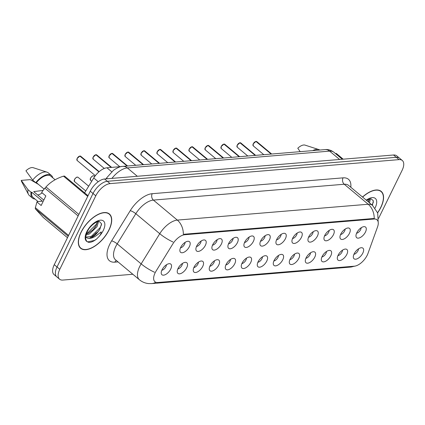 <?xml version="1.0" encoding="UTF-8"?>
<svg xmlns="http://www.w3.org/2000/svg" width="425" height="425" viewBox="0 0 425 425"><rect width="100%" height="100%" fill="white"/><g stroke="black" fill="none" stroke-linecap="round" stroke-linejoin="round"><path stroke-width="0.64" d="M340.786 234.09A6.922 3.448 -50.1 0 1 348.373 227.981A6.922 3.448 -50.1 0 1 349.451 233.367A6.922 3.448 -50.1 0 1 344.117 238.924A6.922 3.448 -50.1 0 1 340.043 237.952A6.922 3.448 -50.1 0 1 340.786 234.09M340.558 234.584A4.154 2.072 129.9 0 0 344.648 230.95A4.154 2.072 129.9 0 0 345.148 229.086M324.774 235.418A6.922 3.448 -50.1 0 1 332.361 229.309A6.922 3.448 -50.1 0 1 333.444 234.696A6.922 3.448 -50.1 0 1 328.111 240.252A6.922 3.448 -50.1 0 1 324.031 239.28A6.922 3.448 -50.1 0 1 324.774 235.418M324.551 235.912A4.154 2.072 129.9 0 0 328.642 232.278A4.154 2.072 129.9 0 0 329.141 230.419M308.768 236.746A6.922 3.448 -50.1 0 1 316.354 230.637A6.922 3.448 -50.1 0 1 317.438 236.029A6.922 3.448 -50.1 0 1 312.099 241.586A6.922 3.448 -50.1 0 1 308.024 240.608A6.922 3.448 -50.1 0 1 308.768 236.746M308.539 237.24A4.154 2.072 129.9 0 0 312.635 233.607A4.154 2.072 129.9 0 0 313.135 231.747M292.761 238.074A6.922 3.448 -50.1 0 1 300.348 231.97A6.922 3.448 -50.1 0 1 301.431 237.357A6.922 3.448 -50.1 0 1 296.092 242.914A6.922 3.448 -50.1 0 1 292.017 241.937A6.922 3.448 -50.1 0 1 292.761 238.074M292.533 238.574A4.154 2.072 129.9 0 0 296.623 234.935A4.154 2.072 129.9 0 0 297.123 233.075M276.749 239.408A6.922 3.448 -50.1 0 1 284.336 233.298A6.922 3.448 -50.1 0 1 285.419 238.685A6.922 3.448 -50.1 0 1 280.086 244.242A6.922 3.448 -50.1 0 1 276.006 243.265A6.922 3.448 -50.1 0 1 276.749 239.408M276.526 239.902A4.154 2.072 129.9 0 0 280.617 236.263A4.154 2.072 129.9 0 0 281.116 234.403M260.743 240.736A6.922 3.448 -50.1 0 1 268.329 234.627A6.922 3.448 -50.1 0 1 269.413 240.013A6.922 3.448 -50.1 0 1 264.079 245.57A6.922 3.448 -50.1 0 1 259.999 244.598A6.922 3.448 -50.1 0 1 260.743 240.736M260.514 241.23A4.154 2.072 129.9 0 0 264.61 237.596A4.154 2.072 129.9 0 0 265.11 235.732M244.736 242.064A6.922 3.448 -50.1 0 1 252.322 235.955A6.922 3.448 -50.1 0 1 253.406 241.342A6.922 3.448 -50.1 0 1 248.067 246.898A6.922 3.448 -50.1 0 1 243.992 245.926A6.922 3.448 -50.1 0 1 244.736 242.064M244.508 242.558A4.154 2.072 129.9 0 0 248.598 238.924A4.154 2.072 129.9 0 0 249.103 237.065M228.724 243.392A6.922 3.448 -50.1 0 1 236.311 237.283A6.922 3.448 -50.1 0 1 237.394 242.675A6.922 3.448 -50.1 0 1 232.061 248.232A6.922 3.448 -50.1 0 1 227.981 247.254A6.922 3.448 -50.1 0 1 228.724 243.392M228.501 243.886A4.154 2.072 129.9 0 0 232.592 240.252A4.154 2.072 129.9 0 0 233.091 238.393M212.718 244.72A6.922 3.448 -50.1 0 1 220.304 238.616A6.922 3.448 -50.1 0 1 221.388 244.003A6.922 3.448 -50.1 0 1 216.054 249.56A6.922 3.448 -50.1 0 1 211.974 248.583A6.922 3.448 -50.1 0 1 212.718 244.72M212.489 245.22A4.154 2.072 129.9 0 0 216.585 241.581A4.154 2.072 129.9 0 0 217.085 239.721M196.711 246.054A6.922 3.448 -50.1 0 1 204.298 239.944A6.922 3.448 -50.1 0 1 205.381 245.331A6.922 3.448 -50.1 0 1 200.042 250.888A6.922 3.448 -50.1 0 1 195.968 249.911A6.922 3.448 -50.1 0 1 196.711 246.054M196.483 246.548A4.154 2.072 129.9 0 0 200.579 242.909A4.154 2.072 129.9 0 0 201.078 241.049M180.699 247.382A6.922 3.448 -50.1 0 1 188.286 241.273A6.922 3.448 -50.1 0 1 189.369 246.659A6.922 3.448 -50.1 0 1 184.036 252.216A6.922 3.448 -50.1 0 1 179.956 251.244A6.922 3.448 -50.1 0 1 180.699 247.382M180.476 247.876A4.154 2.072 129.9 0 0 184.567 244.242A4.154 2.072 129.9 0 0 185.066 242.377M356.793 232.762A6.922 3.448 -50.1 0 1 364.379 226.653A6.922 3.448 -50.1 0 1 365.463 232.039A6.922 3.448 -50.1 0 1 360.124 237.596A6.922 3.448 -50.1 0 1 356.049 236.619A6.922 3.448 -50.1 0 1 356.793 232.762M356.564 233.256A4.154 2.072 129.9 0 0 360.66 229.617A4.154 2.072 129.9 0 0 361.16 227.758M338.141 255.165A6.922 3.448 -50.1 0 1 345.722 249.055A6.922 3.448 -50.1 0 1 346.805 254.447A6.922 3.448 -50.1 0 1 341.472 260.004A6.922 3.448 -50.1 0 1 337.392 259.027A6.922 3.448 -50.1 0 1 338.141 255.165M337.912 255.659A4.154 2.072 129.9 0 0 342.003 252.025A4.154 2.072 129.9 0 0 342.502 250.166M322.129 256.493A6.922 3.448 -50.1 0 1 329.715 250.389A6.922 3.448 -50.1 0 1 330.799 255.776A6.922 3.448 -50.1 0 1 325.465 261.332A6.922 3.448 -50.1 0 1 321.385 260.355A6.922 3.448 -50.1 0 1 322.129 256.493M321.9 256.992A4.154 2.072 129.9 0 0 325.996 253.353A4.154 2.072 129.9 0 0 326.496 251.494M306.122 257.821A6.922 3.448 -50.1 0 1 313.708 251.717A6.922 3.448 -50.1 0 1 314.792 257.104A6.922 3.448 -50.1 0 1 309.453 262.661A6.922 3.448 -50.1 0 1 305.378 261.683A6.922 3.448 -50.1 0 1 306.122 257.821M305.894 258.32A4.154 2.072 129.9 0 0 309.99 254.681A4.154 2.072 129.9 0 0 310.489 252.822M290.116 259.154A6.922 3.448 -50.1 0 1 297.697 253.045A6.922 3.448 -50.1 0 1 298.78 258.432A6.922 3.448 -50.1 0 1 293.447 263.989A6.922 3.448 -50.1 0 1 289.372 263.017A6.922 3.448 -50.1 0 1 290.116 259.154M289.887 259.648A4.154 2.072 129.9 0 0 293.978 256.015A4.154 2.072 129.9 0 0 294.477 254.15M274.104 260.483A6.922 3.448 -50.1 0 1 281.69 254.373A6.922 3.448 -50.1 0 1 282.774 259.76A6.922 3.448 -50.1 0 1 277.44 265.317A6.922 3.448 -50.1 0 1 273.36 264.345A6.922 3.448 -50.1 0 1 274.104 260.483M273.875 260.977A4.154 2.072 129.9 0 0 277.971 257.343A4.154 2.072 129.9 0 0 278.471 255.483M258.097 261.811A6.922 3.448 -50.1 0 1 265.683 255.701A6.922 3.448 -50.1 0 1 266.767 261.093A6.922 3.448 -50.1 0 1 261.428 266.65A6.922 3.448 -50.1 0 1 257.353 265.673A6.922 3.448 -50.1 0 1 258.097 261.811M257.869 262.305A4.154 2.072 129.9 0 0 261.965 258.671A4.154 2.072 129.9 0 0 262.464 256.812M242.091 263.139A6.922 3.448 -50.1 0 1 249.677 257.035A6.922 3.448 -50.1 0 1 250.755 262.422A6.922 3.448 -50.1 0 1 245.422 267.978A6.922 3.448 -50.1 0 1 241.347 267.001A6.922 3.448 -50.1 0 1 242.091 263.139M241.862 263.638A4.154 2.072 129.9 0 0 245.953 259.999A4.154 2.072 129.9 0 0 246.452 258.14M226.079 264.467A6.922 3.448 -50.1 0 1 233.665 258.363A6.922 3.448 -50.1 0 1 234.749 263.75A6.922 3.448 -50.1 0 1 229.415 269.307A6.922 3.448 -50.1 0 1 225.335 268.329A6.922 3.448 -50.1 0 1 226.079 264.467M225.856 264.966A4.154 2.072 129.9 0 0 229.946 261.327A4.154 2.072 129.9 0 0 230.446 259.468M210.072 265.8A6.922 3.448 -50.1 0 1 217.658 259.691A6.922 3.448 -50.1 0 1 218.742 265.078A6.922 3.448 -50.1 0 1 213.403 270.635A6.922 3.448 -50.1 0 1 209.328 269.663A6.922 3.448 -50.1 0 1 210.072 265.8M209.844 266.294A4.154 2.072 129.9 0 0 213.94 262.661A4.154 2.072 129.9 0 0 214.439 260.796M194.066 267.128A6.922 3.448 -50.1 0 1 201.652 261.019A6.922 3.448 -50.1 0 1 202.73 266.406A6.922 3.448 -50.1 0 1 197.397 271.963A6.922 3.448 -50.1 0 1 193.322 270.991A6.922 3.448 -50.1 0 1 194.066 267.128M193.837 267.623A4.154 2.072 129.9 0 0 197.928 263.989A4.154 2.072 129.9 0 0 198.427 262.129M178.054 268.457A6.922 3.448 -50.1 0 1 185.64 262.347A6.922 3.448 -50.1 0 1 186.724 267.739A6.922 3.448 -50.1 0 1 181.39 273.296A6.922 3.448 -50.1 0 1 177.31 272.319A6.922 3.448 -50.1 0 1 178.054 268.457M177.831 268.951A4.154 2.072 129.9 0 0 181.921 265.317A4.154 2.072 129.9 0 0 182.421 263.457M162.047 269.785A6.922 3.448 -50.1 0 1 169.633 263.681A6.922 3.448 -50.1 0 1 170.717 269.067A6.922 3.448 -50.1 0 1 165.378 274.624A6.922 3.448 -50.1 0 1 161.303 273.647A6.922 3.448 -50.1 0 1 162.047 269.785M161.819 270.284A4.154 2.072 129.9 0 0 165.915 266.645A4.154 2.072 129.9 0 0 166.414 264.786M354.147 253.837A6.922 3.448 -50.1 0 1 361.733 247.727A6.922 3.448 -50.1 0 1 362.817 253.114A6.922 3.448 -50.1 0 1 357.478 258.671A6.922 3.448 -50.1 0 1 353.403 257.699A6.922 3.448 -50.1 0 1 354.147 253.837M353.919 254.331A4.154 2.072 129.9 0 0 358.015 250.697A4.154 2.072 129.9 0 0 358.514 248.837M367.981 253.428A12.458 6.21 -50.1 0 1 367.221 255.212A12.458 6.21 -50.1 0 1 354.36 266.193L157.866 282.508A12.458 6.21 -50.1 0 1 154.939 281.733A12.458 6.21 -50.1 0 1 156.124 271.017L172.816 243.929A12.458 6.21 -50.1 0 1 184.684 234.749L374.043 219.024A12.458 6.21 -50.1 0 1 376.97 219.799A12.458 6.21 -50.1 0 1 377.543 226.929L367.981 253.428M84.596 192.838L93.75 177.979A13.839 6.901 -50.1 0 1 106.935 167.785L121.332 166.589M377.628 212.835A22.376 11.156 129.9 0 0 380.88 207.395A22.376 11.156 129.9 0 0 381.209 191.388A22.376 11.156 129.9 0 0 362.504 197.03M109.028 229.968A22.376 11.156 129.9 0 0 109.358 213.956A22.376 11.156 129.9 0 0 81 232.294A22.376 11.156 129.9 0 0 80.665 248.301A22.376 11.156 129.9 0 0 109.028 229.968M378.558 218.413L402.087 170.383A13.839 6.901 129.9 0 0 402.294 160.48L396.769 155.863A13.839 6.901 129.9 0 0 393.518 155.003L104.561 178.994A13.839 6.901 129.9 0 0 90.265 191.197L54.262 264.69L57.024 266.996A13.839 6.901 129.9 0 0 56.822 276.898A13.839 6.901 129.9 0 1 57.024 266.996L93.027 193.502L57.024 266.996L59.787 269.307A13.839 6.901 129.9 0 0 59.58 279.204A13.839 6.901 129.9 0 0 62.831 280.07L132.818 274.258M104.561 178.994L107.323 181.3A13.839 6.901 129.9 0 0 93.027 193.502A13.839 6.901 129.9 0 1 107.323 181.3L396.281 157.308L107.323 181.3L110.086 183.611A13.839 6.901 129.9 0 0 95.79 195.813L59.787 269.307M399.532 158.169A13.839 6.901 129.9 0 0 396.281 157.308A13.839 6.901 129.9 0 1 399.532 158.169M184.684 234.749L184.078 234.239L373.463 218.514L376.518 219.401M402.294 160.48A13.839 6.901 129.9 0 0 399.043 159.619L110.086 183.611M93.192 235.923A18.456 9.201 129.9 0 0 96.241 232.773M54.262 264.69A13.839 6.901 129.9 0 0 54.06 274.587L59.58 279.204M256.195 141.419L256.774 141.594A2.768 1.381 129.9 0 0 256.195 141.419L271.32 154.052M255.956 141.445L271.166 154.068M240.189 142.747L240.762 142.922A2.768 1.381 129.9 0 0 240.189 142.747L255.313 155.385M239.944 142.773L255.159 155.396M224.182 144.075L224.756 144.256A2.768 1.381 129.9 0 0 224.182 144.075L239.302 156.713M223.938 144.107L239.153 156.724M208.17 145.403L208.749 145.584A2.768 1.381 129.9 0 0 208.17 145.403L223.295 158.042M207.931 145.435L223.146 158.052M377.586 212.702A22.148 11.039 129.9 0 0 380.731 207.405A22.148 11.039 129.9 0 0 381.06 191.563A22.148 11.039 129.9 0 0 362.594 197.104M370.425 198.847L369.506 202.879M369.453 199.07L368.533 202.066M372.433 205.323L373.336 200.765L371.073 198.82L369.883 198.948L366.621 200.467M335.5 153.568A24.916 12.421 129.9 0 1 336.382 153.499L343.177 159.184M319.802 150.03A14.763 7.358 129.9 0 0 318.867 149.589A14.763 7.358 129.9 0 0 312.667 150.62M318.867 149.589L305.06 145.127A9.228 4.601 129.9 0 0 297.787 148.24L300.183 151.656M373.41 202.018L372.04 204.999M369.394 199.086L368.146 201.742M81.143 232.278A22.148 11.039 129.9 0 0 80.814 248.12A22.148 11.039 129.9 0 0 108.88 229.978A22.148 11.039 129.9 0 0 109.209 214.136A22.148 11.039 129.9 0 0 81.143 232.278M98.573 221.42L96.964 226.759L89.377 233.978L86.036 235.089M97.601 221.643L95.986 225.946L92.995 229.755L88.4 233.166L86.349 234M91.38 225.882L90.302 227.083M87.252 238.042A10.428 5.201 129.9 0 0 98.127 231.673L99.891 229.197L101.554 223.778L99.222 221.393C98.244 220.559 90.706 224.745 87.885 230.557L87.364 231.54C85.143 236.438 85.133 239.838 87.332 241.745L88.868 242.436C91.136 242.42 93.659 241.331 96.448 239.163L98.722 236.831C100.3 235.232 101.129 233.585 101.203 231.891L96.348 235.588C92.809 238.09 89.776 238.908 87.252 238.042L85.733 236.789M98.127 231.673L92.299 236.422L85.93 237.054M87.72 196.393L63.506 176.157C56.206 178.5 50.373 182.102 45.996 186.958A24.916 12.421 129.9 0 0 45.842 187.127L45.645 187.345A21.686 10.811 129.9 0 0 43.148 190.326A21.686 10.811 129.9 0 0 43.047 190.458L41.639 192.429L45.842 195.941L41.156 205.514L36.948 201.997L35.365 207.66A24.916 12.421 129.9 0 0 35.302 208.792L43.265 217.478L67.479 237.708M36.948 201.997L37.225 201.609L42.436 201.179L31.694 192.201A13.839 6.901 129.9 0 0 33.044 197.386L38.022 201.546M31.694 192.201L31.062 192.254A14.763 7.358 129.9 0 0 32.449 198.093A14.763 7.358 129.9 0 0 35.004 199.028M31.062 192.254L27.992 189.688A14.763 7.358 129.9 0 0 28.454 194.374A14.763 7.358 129.9 0 0 29.378 195.527L32.449 198.093M27.992 189.688L21.25 180.381A9.228 4.601 129.9 0 0 21.611 181.581L28.454 194.374M21.25 180.381L30.271 179.632L38.516 184.413M43.1 190.389L33.697 191.638L43.812 200.09M37.713 194.99A10.428 5.201 129.9 0 0 42.171 192.876M68.186 236.268L35.302 208.792M35.365 207.66L68.595 235.429M78.142 215.942L44.912 188.174L43.148 190.326M45.996 186.958L78.88 214.439M45.842 187.127A24.916 12.421 129.9 0 0 44.912 188.174M63.506 176.157A24.916 12.421 129.9 0 1 64.531 176.072L88.049 195.723M55.107 179.748L50.793 176.141A13.839 6.901 129.9 0 0 36.38 182.633L44.12 189.098M52.758 177.783A14.763 7.358 129.9 0 0 51.383 175.435A14.763 7.358 129.9 0 0 35.748 182.686L36.38 182.633M51.383 175.435L48.312 172.869A14.763 7.358 129.9 0 0 47.016 172.162A14.763 7.358 129.9 0 0 32.677 180.12L35.748 182.686M47.016 172.162L33.208 167.7A9.228 4.601 129.9 0 0 25.936 170.813L32.677 180.12M96.448 239.163L94.371 240.449L87.566 241.91M101.559 224.591L100.167 227.614L90.493 237.182M97.543 221.659L96.268 224.352L86.594 233.925M99.253 230.196L96.842 233.059M95.349 226.95L92.942 229.803M192.164 146.737L192.738 146.912A2.768 1.381 129.9 0 0 192.164 146.737L207.288 159.37M191.925 146.763L207.134 159.386M176.157 148.065L176.731 148.24A2.768 1.381 129.9 0 0 176.157 148.065L191.277 160.698M175.913 148.091L191.128 160.714M160.151 149.393L160.724 149.568A2.768 1.381 129.9 0 0 160.151 149.393L175.27 162.031M159.906 149.419L175.121 162.042M144.139 150.721L144.712 150.902A2.768 1.381 129.9 0 0 144.139 150.721L159.263 163.359M143.9 150.753L159.109 163.37M128.132 152.054L128.706 152.23A2.768 1.381 129.9 0 0 128.132 152.054L143.252 164.688M127.888 152.081L143.103 164.698M112.126 153.383L112.699 153.558A2.768 1.381 129.9 0 0 112.126 153.383L127.245 166.016M111.881 153.409L127.096 166.032M96.114 154.711L96.693 154.886A2.768 1.381 129.9 0 0 96.114 154.711L111.323 167.418M95.875 154.737L111.175 167.434M80.107 156.039L80.681 156.214A2.768 1.381 129.9 0 0 80.107 156.039L98.983 171.812M79.863 156.065L98.897 171.881M374.043 219.024L373.432 218.519M111.706 171.769L106.935 167.785M98.233 181.725L93.75 177.979M118.028 261.896L114.846 262.161A4.611 3.586 85.3 0 1 116.354 260.498M114.846 262.161A23.067 11.502 -50.1 0 1 109.777 244.221A23.067 11.502 -50.1 0 1 111.621 240.879L130.225 210.694A23.067 11.502 -50.1 0 1 152.198 193.699L343.055 177.852A23.067 11.502 -50.1 0 1 350.806 187.255M154.493 272.234A16.15 3.905 -148.4 0 1 141.153 263.877L117.21 243.876A18.456 9.201 129.9 0 0 115.733 246.548A18.456 9.201 129.9 0 0 115.457 259.749L139.4 279.751A18.456 9.201 -50.1 0 1 139.671 266.549A18.456 9.201 -50.1 0 1 141.153 263.877L159.752 233.692A18.456 9.201 -50.1 0 1 177.331 220.097L368.188 204.25A16.15 12.559 85.3 0 1 374.212 218.519M155.847 282.264A16.15 12.559 85.3 0 1 151.629 283.597L350.434 267.091A16.15 12.559 -94.7 0 0 353.68 266.247M183.356 234.366A16.15 12.559 -94.7 0 0 177.331 220.097L153.393 200.09A18.456 9.201 129.9 0 0 135.814 213.69L117.21 243.876A4.611 1.116 31.6 0 0 111.621 240.879M173.018 242.011A16.15 3.905 -148.4 0 1 159.752 233.692L135.814 213.69A4.611 1.116 31.6 0 0 130.225 210.694M343.055 177.852A4.611 3.586 85.3 0 0 344.25 184.243L368.188 204.25A18.456 9.201 -50.1 0 1 372.518 205.397L348.58 185.396A18.456 9.201 129.9 0 0 344.25 184.243L153.393 200.09A4.611 3.586 85.3 0 1 152.198 193.699M399.043 159.619L393.518 155.003M95.79 195.813L90.265 191.197M107.174 178.776A9.228 2.231 -148.4 0 1 106.941 177.538L113.475 170.287C117.454 167.604 120.573 166.303 122.825 166.382L325.104 149.589C325.933 149.499 329.582 149.037 333.949 152.278A18.456 9.201 129.9 0 0 329.619 151.13L339.612 159.476M325.104 149.589A9.228 7.177 85.3 0 1 329.619 151.13L127.335 167.923L137.328 176.274M122.825 166.382A9.228 7.177 85.3 0 1 127.335 167.923A18.456 9.201 129.9 0 0 111.934 178.383M256.047 141.429A2.768 1.381 129.9 0 0 253.263 143.863A2.768 1.381 129.9 0 0 253.226 145.844L253.242 143.82L255.999 141.413M252.939 144.898A2.678 1.333 -50.1 0 1 253.242 143.841M253.263 143.804A2.678 1.333 -50.1 0 1 255.797 141.482M240.04 142.758A2.768 1.381 129.9 0 0 237.256 145.191A2.768 1.381 129.9 0 0 237.214 147.172L237.23 145.148L239.992 142.747M236.932 146.232A2.678 1.333 -50.1 0 1 237.251 145.137A2.678 1.333 -50.1 0 1 239.785 142.816M224.028 144.091A2.768 1.381 129.9 0 0 221.25 146.519A2.768 1.381 129.9 0 0 221.207 148.5L221.223 146.476L223.98 144.075M220.926 147.56A2.678 1.333 -50.1 0 1 221.228 146.498M221.244 146.466A2.678 1.333 -50.1 0 1 223.778 144.144M208.022 145.419A2.768 1.381 129.9 0 0 205.238 147.852A2.768 1.381 129.9 0 0 205.201 149.828L205.217 147.804L207.974 145.403M204.914 148.888A2.678 1.333 -50.1 0 1 205.238 147.794A2.678 1.333 -50.1 0 1 207.772 145.472M375.047 208.032A13.196 6.577 129.9 0 0 375.132 207.867A13.196 6.577 129.9 0 0 375.371 198.47A13.196 6.577 129.9 0 0 366.254 200.164M98.722 236.831A13.196 6.577 129.9 0 0 103.275 230.44A13.196 6.577 129.9 0 0 100.374 220.177A13.196 6.577 129.9 0 0 86.748 231.816A13.196 6.577 129.9 0 0 87.332 241.745M192.015 146.747A2.768 1.381 129.9 0 0 189.231 149.18A2.768 1.381 129.9 0 0 189.189 151.162L189.205 149.133L191.967 146.731M188.907 150.216A2.678 1.333 -50.1 0 1 189.21 149.159M189.226 149.122A2.678 1.333 -50.1 0 1 191.765 146.8M176.003 148.075A2.768 1.381 129.9 0 0 173.225 150.508A2.768 1.381 129.9 0 0 173.182 152.49L173.198 150.466L175.955 148.059M172.901 151.55A2.678 1.333 -50.1 0 1 173.219 150.455A2.678 1.333 -50.1 0 1 175.753 148.128M159.997 149.403A2.768 1.381 129.9 0 0 157.213 151.837A2.768 1.381 129.9 0 0 157.176 153.818L157.192 151.794L159.949 149.393M156.894 152.878A2.678 1.333 -50.1 0 1 157.213 151.783A2.678 1.333 -50.1 0 1 159.747 149.462M90.536 178.229A2.768 1.381 129.9 0 0 90.493 180.211L90.509 178.187C92.783 175.042 93.277 175.817 94.042 175.961A2.768 1.381 129.9 0 0 90.536 178.229M90.212 179.27A2.678 1.333 -50.1 0 1 90.514 178.208M90.53 178.176A2.678 1.333 -50.1 0 1 93.064 175.854M74.529 179.562A2.768 1.381 129.9 0 0 74.487 181.539L74.502 179.515C76.771 176.37 77.27 177.145 78.035 177.294A2.768 1.381 129.9 0 0 74.529 179.562M74.205 180.598A2.678 1.333 -50.1 0 1 74.508 179.541M74.524 179.504A2.678 1.333 -50.1 0 1 77.058 177.183M143.99 150.737A2.768 1.381 129.9 0 0 141.206 153.165A2.768 1.381 129.9 0 0 141.164 155.146L141.18 153.122L143.942 150.721M140.882 154.206A2.678 1.333 -50.1 0 1 141.201 153.112A2.678 1.333 -50.1 0 1 143.74 150.79M127.978 152.065A2.768 1.381 129.9 0 0 125.2 154.498A2.768 1.381 129.9 0 0 125.157 156.474L125.173 154.45L127.93 152.049M124.876 155.534A2.678 1.333 -50.1 0 1 125.194 154.44A2.678 1.333 -50.1 0 1 127.728 152.118M111.972 153.393A2.768 1.381 129.9 0 0 109.188 155.826A2.768 1.381 129.9 0 0 109.151 157.808L109.167 155.778L111.924 153.377M108.869 156.862A2.678 1.333 -50.1 0 1 109.188 155.768A2.678 1.333 -50.1 0 1 111.722 153.446M95.965 154.721A2.768 1.381 129.9 0 0 93.181 157.154A2.768 1.381 129.9 0 0 93.139 159.136L93.155 157.112L95.917 154.705M92.857 158.196A2.678 1.333 -50.1 0 1 93.176 157.101A2.678 1.333 -50.1 0 1 95.715 154.774M79.953 156.049A2.768 1.381 129.9 0 0 77.175 158.482A2.768 1.381 129.9 0 0 77.132 160.464L77.148 158.44L79.905 156.039M76.851 159.524A2.678 1.333 -50.1 0 1 77.169 158.429A2.678 1.333 -50.1 0 1 79.703 156.108M376.97 219.799L376.226 219.178M139.4 279.751C142.136 281.998 145.254 283.278 148.755 283.597L151.629 283.597M378.181 222.047L377.697 213.037L372.518 205.397M354.88 266.13L350.434 267.091M333.949 152.278L342.3 159.253M106.123 178.867L106.941 177.538M253.226 145.844L263.798 154.679M256.774 141.594L271.649 154.025M237.214 147.172L247.791 156.007M240.762 142.922L255.643 155.353M221.207 148.5L231.779 157.335M224.756 144.256L239.636 156.687M205.201 149.828L215.773 158.668M208.749 145.584L223.624 158.015M379.838 190.538L381.06 191.563M79.587 247.1L80.814 248.12M107.987 213.111L109.209 214.136M189.189 151.162L199.766 159.997M192.738 146.912L207.618 159.343M173.182 152.49L183.754 161.325M176.731 148.24L191.611 160.671M157.176 153.818L167.748 162.653M160.724 149.568L175.599 161.999M94.042 175.961L94.717 176.524M90.493 180.211L91.736 181.252M78.035 177.294L88.692 186.198M74.487 181.539L85.754 190.958M141.164 155.146L151.741 163.981M144.712 150.902L159.593 163.333M125.157 156.474L135.729 165.314M128.706 152.23L143.586 164.661M109.151 157.808L119.808 166.717M112.699 153.558L127.574 165.989M93.139 159.136L104.284 168.443M96.693 154.886L111.658 167.392M77.132 160.464L95.343 175.679M80.681 156.214L99.158 171.657"/></g></svg>
